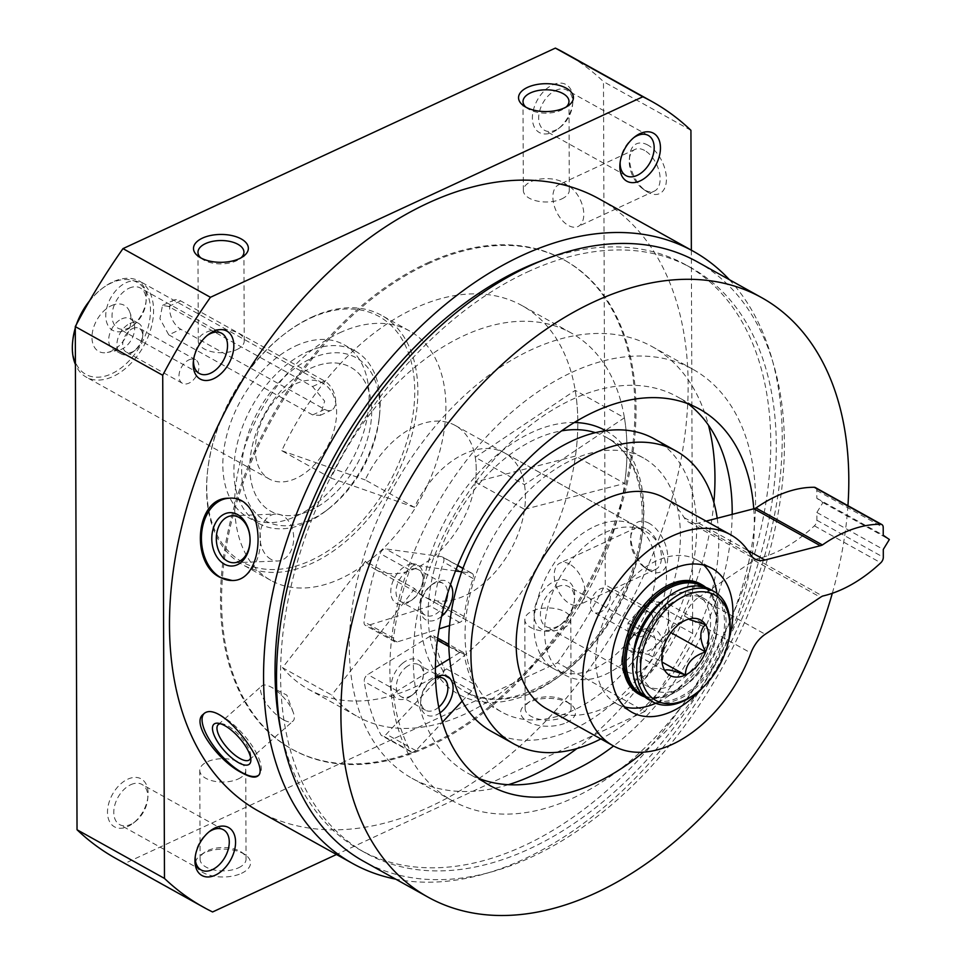 <?xml version="1.0" encoding="UTF-8"?>
<svg xmlns="http://www.w3.org/2000/svg" width="962" height="962" viewBox="0 0 962 962"><rect width="100%" height="100%" fill="white"/><g stroke="black" fill="none" stroke-linecap="round" stroke-linejoin="round"><path stroke-width="0.72" stroke-dasharray="4.81 3.61" d="M310.485 368.338A82.323 52.585 -60.9 0 1 350.781 367.328A82.323 52.585 -60.9 0 1 356.686 464.838A82.323 52.585 -60.9 0 1 270.695 511.195A82.323 52.585 -60.9 0 1 253.619 440.704A82.323 52.585 -60.9 0 1 310.485 368.338A82.323 52.585 -60.9 0 1 350.781 367.328A82.323 52.585 -60.9 0 1 356.686 464.838A82.323 52.585 -60.9 0 1 270.695 511.195A82.323 52.585 -60.9 0 1 253.619 440.704A82.323 52.585 -60.9 0 1 310.485 368.338M365.5 561.291A82.323 52.585 119.1 0 0 375.24 569.384A82.323 52.585 119.1 0 0 461.231 523.027A82.323 52.585 119.1 0 0 455.327 425.517A82.323 52.585 119.1 0 0 415.031 426.527A82.323 52.585 119.1 0 0 365.211 479.93L414.418 507.311A82.323 52.585 -60.9 0 1 464.237 453.908A82.323 52.585 -60.9 0 1 504.521 452.898A82.323 52.585 -60.9 0 1 510.437 550.408A82.323 52.585 -60.9 0 1 424.446 596.777A82.323 52.585 -60.9 0 1 414.694 588.672L365.5 561.291L282.527 667.676L331.722 695.057A219.54 140.236 -60.9 0 0 357.708 716.666L308.513 689.285A219.54 140.236 -60.9 0 1 282.527 667.676M594.612 526.479A82.323 52.585 -60.9 0 1 634.896 525.468A82.323 52.585 -60.9 0 1 640.812 622.979A82.323 52.585 -60.9 0 1 554.821 669.336A82.323 52.585 -60.9 0 1 537.734 598.833A82.323 52.585 -60.9 0 1 594.612 526.479M599.182 198.893A350.312 223.761 -60.9 0 1 624.338 613.804A350.312 223.761 -60.9 0 1 258.441 811.074M729.364 279.677A350.312 223.761 -60.9 0 1 718.422 666.173A350.312 223.761 -60.9 0 1 395.707 879.148M241.534 873.316A27.441 13.937 -0.2 0 0 245.214 854.749A27.441 13.937 -0.2 0 0 200.878 854.905A27.441 13.937 -0.2 0 0 204.762 873.472A27.441 13.937 -0.2 0 0 241.534 873.316M566.582 722.57A27.441 13.937 -0.2 0 0 570.274 704.016A27.441 13.937 -0.2 0 0 525.937 704.16A27.441 13.937 -0.2 0 0 529.809 722.727A27.441 13.937 -0.2 0 0 566.582 722.57M691.353 250.192L692.688 633.465A461.038 294.504 -60.9 0 1 644.961 711.447L557.515 662.77L125.144 863.287A461.038 294.504 -60.9 0 1 116.029 858.537M644.961 711.447L336.484 854.509M212.59 911.964L125.144 863.287M564.478 52.85A461.038 294.504 -60.9 0 1 603.487 81.638L605.242 584.788A461.038 294.504 -60.9 0 1 557.515 662.77M690.932 130.315L603.487 81.638M649.218 523.352A27.441 15.861 -114.9 0 0 630.952 534.138A27.441 15.861 -114.9 0 0 647.258 569.288A27.441 15.861 -114.9 0 0 667.724 558.609A27.441 15.861 -114.9 0 0 649.218 523.352M647.895 145.094A27.441 15.861 -114.9 0 0 629.641 155.88A27.441 15.861 -114.9 0 0 645.935 191.029A27.441 15.861 -114.9 0 0 666.401 180.351A27.441 15.861 -114.9 0 0 647.895 145.094M692.688 633.465L605.242 584.788M641.81 630.038A27.441 17.532 -60.9 0 1 662.193 645.286A27.441 17.532 -60.9 0 1 640.223 678.042A27.441 17.532 -60.9 0 1 621.729 659.968A27.441 17.532 -60.9 0 1 636.616 633.224A27.441 17.532 -60.9 0 1 641.81 630.038M426.863 263.227A279.918 178.8 -60.9 0 1 563.84 259.776A279.918 178.8 -60.9 0 1 583.934 591.329A279.918 178.8 -60.9 0 1 291.57 748.953A279.918 178.8 -60.9 0 1 233.501 509.247A279.918 178.8 -60.9 0 1 426.863 263.227M554.352 581.361A27.441 17.532 -60.9 0 1 574.591 598.713A27.441 17.532 -60.9 0 1 559.716 625.444A27.441 17.532 -60.9 0 1 534.307 617.388A27.441 17.532 -60.9 0 1 554.352 581.361M125.986 282.744A27.441 17.532 -60.9 0 1 146.224 300.096A27.441 17.532 -60.9 0 1 131.349 326.827A27.441 17.532 -60.9 0 1 105.94 318.783A27.441 17.532 -60.9 0 1 125.986 282.744M552.621 84.896A27.441 17.532 -60.9 0 1 572.859 102.249A27.441 17.532 -60.9 0 1 557.984 128.98A27.441 17.532 -60.9 0 1 532.563 120.923A27.441 17.532 -60.9 0 1 552.621 84.896M127.718 779.208A27.441 17.532 -60.9 0 1 147.968 796.56A27.441 17.532 -60.9 0 1 133.081 823.292A27.441 17.532 -60.9 0 1 107.672 815.247A27.441 17.532 -60.9 0 1 127.718 779.208M339.827 332.756A142.701 91.149 -60.9 0 1 409.656 331A142.701 91.149 -60.9 0 1 419.901 500.024A142.701 91.149 -60.9 0 1 270.851 580.387A142.701 91.149 -60.9 0 1 241.246 458.189A142.701 91.149 -60.9 0 1 339.827 332.756M311.784 317.147A142.701 91.149 -60.9 0 1 381.613 315.392A142.701 91.149 -60.9 0 1 391.859 484.415A142.701 91.149 -60.9 0 1 242.809 564.778A142.701 91.149 -60.9 0 1 207.395 472.787A142.701 91.149 -60.9 0 1 284.776 333.778A142.701 91.149 -60.9 0 1 311.784 317.147M310.317 318.218A140.512 89.755 -60.9 0 1 414.67 396.296A140.512 89.755 -60.9 0 1 302.188 564.021A140.512 89.755 -60.9 0 1 207.539 471.464A140.512 89.755 -60.9 0 1 283.718 334.584A140.512 89.755 -60.9 0 1 310.317 318.218M195.274 856.396A22.992 14.683 -60.9 0 1 195.382 855.122A22.992 14.683 -60.9 0 1 207.84 832.731A22.992 14.683 -60.9 0 1 208.874 831.974M130.736 784.715A22.992 14.683 -60.9 0 1 141.979 784.439A22.992 14.683 -60.9 0 1 147.691 799.254A22.992 14.683 -60.9 0 1 135.221 821.644A22.992 14.683 -60.9 0 1 119.625 824.602A22.992 14.683 -60.9 0 1 114.851 804.917A22.992 14.683 -60.9 0 1 130.736 784.715M620.177 162.085A22.992 14.683 -60.9 0 1 620.274 160.81A22.992 14.683 -60.9 0 1 632.743 138.42A22.992 14.683 -60.9 0 1 633.766 137.662M555.627 90.404A22.992 14.683 -60.9 0 1 566.883 90.115A22.992 14.683 -60.9 0 1 572.582 104.93A22.992 14.683 -60.9 0 1 560.125 127.333A22.992 14.683 -60.9 0 1 544.516 130.291A22.992 14.683 -60.9 0 1 539.754 110.606A22.992 14.683 -60.9 0 1 555.627 90.404M847.943 505.687A343.037 219.12 -60.9 0 1 832.322 593.277M753.763 508.79A215.428 137.614 -60.9 0 1 643.422 752.164M697.282 261.82A343.037 219.12 -60.9 0 1 721.921 668.121A343.037 219.12 -60.9 0 1 363.624 861.291M527.429 272.005A334.8 213.865 -60.9 0 1 691.269 267.893A334.8 213.865 -60.9 0 1 715.307 664.441A334.8 213.865 -60.9 0 1 365.608 852.981A334.8 213.865 -60.9 0 1 296.152 566.281A334.8 213.865 -60.9 0 1 527.429 272.005M542.291 260.449A334.8 213.865 -60.9 0 1 685.726 264.815A334.8 213.865 -60.9 0 1 709.776 661.363A334.8 213.865 -60.9 0 1 360.077 849.891A334.8 213.865 -60.9 0 1 280.784 730.29M427.97 263.841A279.918 178.8 -60.9 0 1 564.947 260.401A279.918 178.8 -60.9 0 1 585.04 591.943A279.918 178.8 -60.9 0 1 292.676 749.566A279.918 178.8 -60.9 0 1 234.608 509.872A279.918 178.8 -60.9 0 1 427.97 263.841M203.836 713.876A41.162 15.212 48.4 0 1 204.317 713.395A41.162 15.212 48.4 0 1 243.037 734.054A41.162 15.212 48.4 0 1 259.006 774.927A41.162 15.212 48.4 0 1 258.369 775.42M220.43 723.737A23.509 8.682 48.4 0 1 222.138 723.773A23.509 8.682 48.4 0 1 240.368 736.423A23.509 8.682 48.4 0 1 250.793 756.024A23.509 8.682 48.4 0 1 250.637 757.719M283.429 719.78A23.509 8.682 48.4 0 1 265.284 701.863A23.509 8.682 48.4 0 1 261.796 685.93A23.509 8.682 48.4 0 1 270.562 686.796A23.509 8.682 48.4 0 1 271.392 687.241A23.509 8.682 48.4 0 1 293.206 712.277A23.509 8.682 48.4 0 1 293.025 721.079A23.509 8.682 48.4 0 1 283.429 719.78M229.052 498.232A41.162 29.509 87.7 0 1 229.305 498.22A41.162 29.509 87.7 0 1 260.437 538.167A41.162 29.509 87.7 0 1 232.6 580.483A41.162 29.509 87.7 0 1 232.335 580.483M270.947 559.295A23.509 16.847 87.7 0 1 260.161 533.357A23.509 16.847 87.7 0 1 275.89 514.021A23.509 16.847 87.7 0 1 282.72 515.716A23.509 16.847 87.7 0 1 293.506 541.654A23.509 16.847 87.7 0 1 277.777 560.99A23.509 16.847 87.7 0 1 270.947 559.295M193.542 359.932A22.992 14.683 -60.9 0 1 193.639 358.658A22.992 14.683 -60.9 0 1 206.108 336.267A22.992 14.683 -60.9 0 1 207.143 335.51M129.004 288.251A22.992 14.683 -60.9 0 1 140.248 287.963A22.992 14.683 -60.9 0 1 145.947 302.789A22.992 14.683 -60.9 0 1 133.49 325.18A22.992 14.683 -60.9 0 1 117.893 328.138A22.992 14.683 -60.9 0 1 113.119 308.453A22.992 14.683 -60.9 0 1 129.004 288.251M638.816 632.202A22.992 14.683 -60.9 0 1 650.072 631.926A22.992 14.683 -60.9 0 1 651.719 659.15A22.992 14.683 -60.9 0 1 627.717 672.089A22.992 14.683 -60.9 0 1 622.005 657.274A22.992 14.683 -60.9 0 1 634.475 634.884A22.992 14.683 -60.9 0 1 638.816 632.202M557.359 586.868A22.992 14.683 -60.9 0 1 568.614 586.579A22.992 14.683 -60.9 0 1 574.314 601.406A22.992 14.683 -60.9 0 1 561.856 623.797A22.992 14.683 -60.9 0 1 546.26 626.755A22.992 14.683 -60.9 0 1 541.486 607.07A22.992 14.683 -60.9 0 1 557.359 586.868M561.76 198.906A22.992 11.676 -0.2 0 0 569.3 190.223A22.992 11.676 -0.2 0 0 546.272 178.631A22.992 11.676 -0.2 0 0 523.328 190.38A22.992 11.676 -0.2 0 0 537.024 201.01A22.992 11.676 -0.2 0 0 561.76 198.906M525.877 107.167A22.992 11.676 -0.2 0 0 527.453 108.417A22.992 11.676 -0.2 0 0 561.459 110.077A22.992 11.676 -0.2 0 0 564.598 108.285A22.992 11.676 -0.2 0 0 566.161 107.022M236.712 349.651A22.992 11.676 -0.2 0 0 244.24 340.969A22.992 11.676 -0.2 0 0 221.212 329.377A22.992 11.676 -0.2 0 0 198.268 341.125A22.992 11.676 -0.2 0 0 211.977 351.743A22.992 11.676 -0.2 0 0 236.712 349.651M200.83 257.912A22.992 11.676 -0.2 0 0 202.405 259.163A22.992 11.676 -0.2 0 0 236.399 260.81A22.992 11.676 -0.2 0 0 239.538 259.031A22.992 11.676 -0.2 0 0 241.101 257.768M563.576 717.063A22.992 11.676 -0.2 0 0 571.103 708.381A22.992 11.676 -0.2 0 0 566.666 701.514A22.992 11.676 -0.2 0 0 529.533 701.647A22.992 11.676 -0.2 0 0 525.132 708.549A22.992 11.676 -0.2 0 0 538.828 719.167A22.992 11.676 -0.2 0 0 563.576 717.063M563.263 628.234A22.992 11.676 -0.2 0 0 570.791 619.552A22.992 11.676 -0.2 0 0 557.094 608.922A22.992 11.676 -0.2 0 0 532.359 611.026A22.992 11.676 -0.2 0 0 524.819 619.708A22.992 11.676 -0.2 0 0 538.528 630.326A22.992 11.676 -0.2 0 0 563.263 628.234M238.516 867.808A22.992 11.676 -0.2 0 0 246.056 859.126A22.992 11.676 -0.2 0 0 241.606 852.26A22.992 11.676 -0.2 0 0 204.473 852.392A22.992 11.676 -0.2 0 0 200.084 859.282A22.992 11.676 -0.2 0 0 213.78 869.913A22.992 11.676 -0.2 0 0 238.516 867.808M238.215 778.967A22.992 11.676 -0.2 0 0 245.743 770.285A22.992 11.676 -0.2 0 0 232.046 759.667A22.992 11.676 -0.2 0 0 207.299 761.772A22.992 11.676 -0.2 0 0 199.771 770.454A22.992 11.676 -0.2 0 0 213.468 781.072A22.992 11.676 -0.2 0 0 238.215 778.967M644.612 150.457A22.992 13.288 -114.9 0 0 635.004 149.411A22.992 13.288 -114.9 0 0 629.316 159.5A22.992 13.288 -114.9 0 0 642.965 188.937A22.992 13.288 -114.9 0 0 654.352 191.113A22.992 13.288 -114.9 0 0 659.247 171.849A22.992 13.288 -114.9 0 0 644.612 150.457M568.277 185.858A22.992 13.288 -114.9 0 0 558.669 184.812A22.992 13.288 -114.9 0 0 553.775 204.064A22.992 13.288 -114.9 0 0 568.41 225.469A22.992 13.288 -114.9 0 0 578.006 226.515A22.992 13.288 -114.9 0 0 582.912 207.251A22.992 13.288 -114.9 0 0 568.277 185.858M645.935 528.715A22.992 13.288 -114.9 0 0 636.327 527.669A22.992 13.288 -114.9 0 0 630.639 537.758A22.992 13.288 -114.9 0 0 644.287 567.195A22.992 13.288 -114.9 0 0 655.675 569.372A22.992 13.288 -114.9 0 0 660.569 550.12A22.992 13.288 -114.9 0 0 645.935 528.715M569.588 564.117A22.992 13.288 -114.9 0 0 559.992 563.071A22.992 13.288 -114.9 0 0 555.098 582.323A22.992 13.288 -114.9 0 0 569.732 603.727A22.992 13.288 -114.9 0 0 579.328 604.773A22.992 13.288 -114.9 0 0 584.223 585.521A22.992 13.288 -114.9 0 0 569.588 564.117M654.136 438.804A167.4 106.926 -60.9 0 1 666.149 637.084A167.4 106.926 -60.9 0 1 491.305 731.348M717.207 518.229A167.4 106.926 -60.9 0 1 600.841 738.924M572.282 459.776A145.442 92.905 -60.9 0 1 643.458 457.996A145.442 92.905 -60.9 0 1 653.895 630.266A145.442 92.905 -60.9 0 1 501.984 712.169A145.442 92.905 -60.9 0 1 471.813 587.614A145.442 92.905 -60.9 0 1 572.282 459.776M508.381 784.691A246.981 157.768 -60.9 0 1 412.013 778.294A246.981 157.768 -60.9 0 1 360.774 566.798A246.981 157.768 -60.9 0 1 531.385 349.723A246.981 157.768 -60.9 0 1 652.248 346.681A246.981 157.768 -60.9 0 1 708.465 425.216M713.864 502.489A246.981 157.768 -60.9 0 1 576.899 748.568M571.969 372.306A246.981 157.768 -60.9 0 1 692.832 369.264A246.981 157.768 -60.9 0 1 710.569 661.808A246.981 157.768 -60.9 0 1 452.597 800.889A246.981 157.768 -60.9 0 1 401.358 589.393A246.981 157.768 -60.9 0 1 571.969 372.306M479.461 778.679A215.428 137.614 -60.9 0 1 467.953 773.316A215.428 137.614 -60.9 0 1 423.256 588.84A215.428 137.614 -60.9 0 1 572.065 399.495A215.428 137.614 -60.9 0 1 677.488 396.849A215.428 137.614 -60.9 0 1 688.107 403.799M732.178 514.369A215.428 137.614 -60.9 0 1 613.564 746.007M414.418 507.311L330.964 478.102A219.54 140.236 -60.9 0 1 571.248 333.008A219.54 140.236 -60.9 0 1 587.012 593.037A219.54 140.236 -60.9 0 1 357.708 716.666M414.694 588.672L331.722 695.057M330.964 478.102L281.77 450.709A219.54 140.236 -60.9 0 1 522.053 305.615A219.54 140.236 -60.9 0 1 537.818 565.656A219.54 140.236 -60.9 0 1 308.513 689.285M281.77 450.709L365.211 479.93M430.194 636.147L367.749 674.566A5.483 3.511 119.1 0 0 364.273 681.589A244.24 156.012 119.1 0 0 380.808 734.643A5.483 3.511 119.1 0 0 381.782 735.665A5.483 3.511 119.1 0 0 386.339 734.198L442.159 674.518A5.483 3.511 119.1 0 0 443.939 667.46A148.196 94.661 119.1 0 1 434.74 637.962A5.483 3.511 119.1 0 0 433.405 635.798A5.483 3.511 119.1 0 0 430.194 636.147L437.397 640.163M462.169 701.106L471.681 690.944A5.483 3.511 119.1 0 0 473.46 683.886A148.196 94.661 119.1 0 1 464.261 654.388A5.483 3.511 119.1 0 0 462.926 652.224A5.483 3.511 119.1 0 0 459.716 652.573L449.675 658.754M435.401 667.532L397.27 690.993A5.483 3.511 119.1 0 0 393.795 698.015A244.24 156.012 119.1 0 0 410.329 751.069A5.483 3.511 119.1 0 0 411.303 752.092A5.483 3.511 119.1 0 0 415.861 750.625L442.472 722.173M439.983 712.842A21.958 14.021 -60.9 0 1 420.743 700.697A21.958 14.021 -60.9 0 1 431.95 679.881A21.958 14.021 -60.9 0 1 432.647 679.316A21.958 14.021 -60.9 0 1 435.485 677.428M402.429 663.443A21.958 14.021 -60.9 0 1 423.484 674.206A21.958 14.021 -60.9 0 1 411.58 695.598A21.958 14.021 -60.9 0 1 391.762 691.726A21.958 14.021 -60.9 0 1 402.429 663.443M438.768 707.154A18.242 11.652 -60.9 0 1 425.505 710.221A18.242 11.652 -60.9 0 1 420.983 698.46A18.242 11.652 -60.9 0 1 430.291 681.156A18.242 11.652 -60.9 0 1 430.868 680.687A18.242 11.652 -60.9 0 1 435.509 678.078M405.76 667.508A18.242 11.652 -60.9 0 1 418.723 664.694A18.242 11.652 -60.9 0 1 423.244 676.454A18.242 11.652 -60.9 0 1 413.359 694.215A18.242 11.652 -60.9 0 1 400.974 696.572A18.242 11.652 -60.9 0 1 396.633 683.501A18.242 11.652 -60.9 0 1 405.76 667.508M441.75 556.685L385.69 548.893A5.483 3.511 119.1 0 0 380.182 553.571A244.24 156.012 119.1 0 0 364.069 621.753A5.483 3.511 119.1 0 0 365.416 625.408A5.483 3.511 119.1 0 0 367.58 625.54L430.086 606.012A5.483 3.511 119.1 0 0 434.608 599.999A148.196 94.661 119.1 0 1 443.566 562.073A5.483 3.511 119.1 0 0 442.556 556.962A5.483 3.511 119.1 0 0 441.75 556.685L457.684 565.56M449.555 625.577L459.608 622.438A5.483 3.511 119.1 0 0 464.129 616.426A148.196 94.661 119.1 0 1 473.088 578.499A5.483 3.511 119.1 0 0 472.077 573.388A5.483 3.511 119.1 0 0 471.26 573.124L461.724 571.789M455.519 570.923L415.211 565.319A5.483 3.511 119.1 0 0 409.692 569.997A244.24 156.012 119.1 0 0 393.578 638.191A5.483 3.511 119.1 0 0 394.937 641.834A5.483 3.511 119.1 0 0 397.102 641.967L439.117 628.847M441.606 616.317A21.958 14.021 -60.9 0 1 420.418 605.675A21.958 14.021 -60.9 0 1 432.323 584.283A21.958 14.021 -60.9 0 1 441.342 580.339A21.958 14.021 -60.9 0 1 450.529 584.571M411.82 563.912A21.958 14.021 -60.9 0 1 423.148 579.172A21.958 14.021 -60.9 0 1 411.243 600.565A21.958 14.021 -60.9 0 1 390.776 591.317A21.958 14.021 -60.9 0 1 411.82 563.912M444.516 604.376A18.242 11.652 -60.9 0 1 425.168 615.187A18.242 11.652 -60.9 0 1 420.647 603.427A18.242 11.652 -60.9 0 1 430.543 585.654A18.242 11.652 -60.9 0 1 438.035 582.383A18.242 11.652 -60.9 0 1 442.917 583.309A18.242 11.652 -60.9 0 1 447.534 593.843M413.504 568.734A18.242 11.652 -60.9 0 1 418.386 569.66A18.242 11.652 -60.9 0 1 422.919 581.421A18.242 11.652 -60.9 0 1 413.023 599.182A18.242 11.652 -60.9 0 1 400.649 601.539A18.242 11.652 -60.9 0 1 397.727 583.357A18.242 11.652 -60.9 0 1 413.504 568.734M605.314 532.431A82.323 52.585 -60.9 0 1 645.598 531.421A82.323 52.585 -60.9 0 1 651.502 628.932A82.323 52.585 -60.9 0 1 565.524 675.3A82.323 52.585 -60.9 0 1 548.436 604.797A82.323 52.585 -60.9 0 1 605.314 532.431M524.458 484.68A82.323 52.585 -60.9 0 1 524.543 509.319L475.348 481.938A82.323 52.585 119.1 0 0 475.264 457.299L524.458 484.68L624.422 417.773L575.228 390.38L475.264 457.299M728.559 640.74A82.323 52.585 -60.9 0 1 702.14 688.203M624.843 706.998A82.323 52.585 -60.9 0 1 616.618 703.739A82.323 52.585 -60.9 0 1 599.542 633.236A82.323 52.585 -60.9 0 1 656.409 560.882A82.323 52.585 -60.9 0 1 696.704 559.86A82.323 52.585 -60.9 0 1 703.799 565.127M716.894 593.338A82.323 52.585 -60.9 0 1 717.135 612.938A82.323 52.585 -60.9 0 1 672.486 693.133A82.323 52.585 -60.9 0 1 655.711 703.27M546.837 708.862A120.755 77.128 -60.9 0 0 684.475 616.053A27.441 17.532 -60.9 0 1 698.809 597.294L765.223 634.259M815.391 487.578A5.483 3.511 -60.9 0 1 816.786 490.488L816.822 498.28L822.931 502.549L816.87 512.469L816.894 520.262A5.483 3.511 -60.9 0 1 814.369 525.829A137.217 87.65 -60.9 0 1 756.18 559.102A16.462 10.522 -60.9 0 0 754.076 560.293L698.809 597.294M756.18 559.102L822.606 596.067M816.87 512.469L883.284 549.434M822.931 502.549L889.357 539.514M816.822 498.28L883.236 535.245M664.285 497.847A120.755 77.128 -60.9 0 1 684.138 517.616A27.441 17.532 -60.9 0 0 688.648 522.113A27.441 17.532 -60.9 0 0 698.544 523.051L706.072 521.115M111.4 305.663A26.347 16.823 -60.9 0 1 129.774 312.085A26.347 16.823 -60.9 0 1 126.19 336.544A26.347 16.823 -60.9 0 1 107.287 352.489A26.347 16.823 -60.9 0 1 92.087 334.848A26.347 16.823 -60.9 0 1 111.4 305.663M89.55 300.841A52.694 33.658 -60.9 0 1 101.347 289.105A52.694 33.658 -60.9 0 1 111.327 282.972A52.694 33.658 -60.9 0 1 150.457 312.253A52.694 33.658 -60.9 0 1 108.273 375.144A52.694 33.658 -60.9 0 1 72.787 340.44M75.276 328.066A52.694 33.658 -60.9 0 1 76.527 324.218M88.624 302.417A54.882 35.065 -60.9 0 1 102.405 288.287A54.882 35.065 -60.9 0 1 112.794 281.902A54.882 35.065 -60.9 0 1 139.646 281.229A54.882 35.065 -60.9 0 1 143.591 346.236A54.882 35.065 -60.9 0 1 86.267 377.14A54.882 35.065 -60.9 0 1 75.409 364.502M75.276 328.751A54.882 35.065 -60.9 0 1 77.393 322.607M295.815 383.766A54.882 35.065 -60.9 0 1 322.667 383.092A54.882 35.065 -60.9 0 1 326.611 448.1A54.882 35.065 -60.9 0 1 269.288 479.004A54.882 35.065 -60.9 0 1 257.9 432.01A54.882 35.065 -60.9 0 1 295.815 383.766M168.747 334.836L312.65 414.935L320.274 415.343L324.675 401.142L312.554 386.568L168.639 306.469L162.506 305.375L159.92 318.723L168.747 334.836L180.772 329.257A16.462 9.512 65.1 0 1 170.286 313.937A16.462 9.512 65.1 0 1 173.797 300.144A16.462 9.512 65.1 0 1 180.676 300.89L324.579 380.988A16.462 9.512 65.1 0 1 335.065 396.32A16.462 9.512 65.1 0 1 331.553 410.113A16.462 9.512 65.1 0 1 324.675 409.355L180.772 329.257M295.683 345.935A98.797 63.107 -60.9 0 1 344.023 344.721A98.797 63.107 -60.9 0 1 351.118 461.736A98.797 63.107 -60.9 0 1 247.931 517.376A98.797 63.107 -60.9 0 1 227.429 432.768A98.797 63.107 -60.9 0 1 295.683 345.935M306.746 352.104A98.797 63.107 -60.9 0 1 355.098 350.889A98.797 63.107 -60.9 0 1 379.605 414.574A98.797 63.107 -60.9 0 1 326.046 510.81A98.797 63.107 -60.9 0 1 258.994 523.532A98.797 63.107 -60.9 0 1 238.504 438.937A98.797 63.107 -60.9 0 1 306.746 352.104M310.461 358.886A93.302 59.596 -60.9 0 1 379.268 417.881A93.302 59.596 -60.9 0 1 328.679 508.778A93.302 59.596 -60.9 0 1 242.28 481.397A93.302 59.596 -60.9 0 1 310.461 358.886M729.773 632.226A63.119 40.32 -60.9 0 1 695.55 693.71M710.052 589.285A63.119 40.32 -60.9 0 1 714.586 664.045A63.119 40.32 -60.9 0 1 648.653 699.578M666.955 597.618A62.025 39.622 -60.9 0 1 678.426 590.596A62.025 39.622 -60.9 0 1 724.494 624.951A62.025 39.622 -60.9 0 1 675.023 699.025A62.025 39.622 -60.9 0 1 633.032 658.561M678.463 599.11A52.14 33.309 -60.9 0 1 703.98 598.46A52.14 33.309 -60.9 0 1 707.719 660.221A52.14 33.309 -60.9 0 1 653.258 689.586A52.14 33.309 -60.9 0 1 642.436 644.937A52.14 33.309 -60.9 0 1 678.463 599.11M664.237 599.795A52.14 33.309 -60.9 0 1 671.813 595.406A52.14 33.309 -60.9 0 1 697.33 594.769A52.14 33.309 -60.9 0 1 701.082 656.529A52.14 33.309 -60.9 0 1 646.62 685.882A52.14 33.309 -60.9 0 1 633.453 655.098M702.921 586.592A62.025 39.622 -60.9 0 1 717.532 626.118A62.025 39.622 -60.9 0 1 683.898 686.531A62.025 39.622 -60.9 0 1 642.616 694.949M705.783 587.385A63.119 40.32 -60.9 0 1 717.592 625.444A63.119 40.32 -60.9 0 1 683.369 686.94A63.119 40.32 -60.9 0 1 644.805 696.957M700.276 583.838A63.119 40.32 -60.9 0 1 715.932 624.53A63.119 40.32 -60.9 0 1 681.709 686.014A63.119 40.32 -60.9 0 1 638.876 694.143M524.543 509.319L624.651 483.453L575.456 456.072L475.348 481.938M624.422 417.773A219.54 140.236 -60.9 0 1 624.651 483.453M575.228 390.38A219.54 140.236 -60.9 0 1 575.456 456.072M188.925 359.86A13.492 8.622 -60.9 0 1 195.539 359.704A13.492 8.622 -60.9 0 1 196.501 375.685A13.492 8.622 -60.9 0 1 182.407 383.285A13.492 8.622 -60.9 0 1 179.605 371.729A13.492 8.622 -60.9 0 1 188.925 359.86M132.624 328.523A13.492 8.622 -60.9 0 1 139.225 328.367A13.492 8.622 -60.9 0 1 142.58 337.061A13.492 8.622 -60.9 0 1 135.257 350.204A13.492 8.622 -60.9 0 1 126.106 351.948A13.492 8.622 -60.9 0 1 123.304 340.392A13.492 8.622 -60.9 0 1 132.624 328.523M129.882 323.497A17.569 11.219 -60.9 0 1 138.468 323.28A17.569 11.219 -60.9 0 1 142.833 334.608A17.569 11.219 -60.9 0 1 133.309 351.719A17.569 11.219 -60.9 0 1 121.392 353.98A17.569 11.219 -60.9 0 1 117.749 338.937A17.569 11.219 -60.9 0 1 129.882 323.497M121.657 318.927A17.569 11.219 -60.9 0 1 130.255 318.711A17.569 11.219 -60.9 0 1 133.898 323.196A17.569 11.219 -60.9 0 1 131.505 339.514A17.569 11.219 -60.9 0 1 118.915 350.132A17.569 11.219 -60.9 0 1 113.167 349.398A17.569 11.219 -60.9 0 1 109.524 334.355A17.569 11.219 -60.9 0 1 121.657 318.927M690.307 618.686L685.148 620.418C672.101 624.566 665.355 632.262 664.886 643.482L662.072 664.165L664.982 670.779L628.09 650.252L627.994 622.955L648.268 599.879L668.626 604.112L668.722 631.409L648.46 654.485L628.09 650.252M648.28 603.775A27.164 17.352 -60.9 0 1 665.824 630.807A27.164 17.352 -60.9 0 1 630.988 646.957A27.164 17.352 -60.9 0 1 648.28 603.775M668.722 631.409L670.935 632.635M668.626 604.112L705.519 624.639M648.268 599.879L685.148 620.418M627.994 622.955L664.886 643.482M648.46 654.485L662 662.024M600.432 612.109A13.492 8.622 -60.9 0 1 593.831 612.277A13.492 8.622 -60.9 0 1 591.029 600.721A13.492 8.622 -60.9 0 1 600.348 588.852A13.492 8.622 -60.9 0 1 606.95 588.696A13.492 8.622 -60.9 0 1 609.752 600.252A13.492 8.622 -60.9 0 1 600.432 612.109M643.013 612.602A13.492 8.622 -60.9 0 1 649.615 612.433A13.492 8.622 -60.9 0 1 650.589 628.414A13.492 8.622 -60.9 0 1 636.495 636.014A13.492 8.622 -60.9 0 1 633.693 624.458A13.492 8.622 -60.9 0 1 643.013 612.602M595.406 432.659A145.442 92.905 -60.9 0 1 606.553 437.457A145.442 92.905 -60.9 0 1 617.003 609.728A145.442 92.905 -60.9 0 1 465.079 691.63A145.442 92.905 -60.9 0 1 434.908 567.075A145.442 92.905 -60.9 0 1 535.377 439.249A145.442 92.905 -60.9 0 1 561.628 430.856M605.711 430.699A150.938 96.416 -60.9 0 1 592.364 644.54A150.938 96.416 -60.9 0 1 424.951 648.508A150.938 96.416 -60.9 0 1 531.673 432.467A150.938 96.416 -60.9 0 1 574.266 422.522M397.27 690.993L367.749 674.566M459.716 652.573L448.857 646.536M393.795 698.015L364.273 681.589M410.329 751.069L380.808 734.643M415.861 750.625L386.339 734.198M471.681 690.944L442.159 674.518M473.46 683.886L443.939 667.46M464.261 654.388L434.74 637.962M415.211 565.319L385.69 548.893M471.26 573.124L462.926 568.482M409.692 569.997L380.182 553.571M393.578 638.191L364.069 621.753M397.102 641.967L367.58 625.54M459.608 622.438L430.086 606.012M464.129 616.426L434.608 599.999M473.088 578.499L443.566 562.073M684.475 616.053L750.901 653.018M754.076 560.293L820.49 597.27M814.369 525.829L880.783 562.794M816.894 520.262L883.308 557.226M816.786 490.488L883.212 527.453M698.544 523.051L747.943 550.553M684.138 517.616L750.552 554.593M312.554 386.568L324.579 380.988M168.639 306.469L180.676 300.89M312.65 414.935L324.675 409.355M634.896 525.468L504.521 452.898M455.327 425.517L645.598 531.421M554.821 669.336L424.446 596.777M375.24 569.384L565.524 675.3M409.656 331L381.613 315.392M270.851 580.387L242.809 564.778M207.539 471.464L207.395 472.787M283.718 334.584L284.776 333.778M195.382 855.122L195.106 857.815M207.84 832.731L209.981 831.084M223.437 829.773L141.979 784.439M201.082 869.937L119.625 824.602M147.691 799.254L147.968 796.56M135.221 821.644L133.081 823.292M620.274 160.81L619.997 163.504M632.743 138.42L634.872 136.76M648.34 135.462L566.883 90.115M625.973 175.625L544.516 130.291M572.582 104.93L572.859 102.249M560.125 127.333L557.984 128.98M691.269 267.893L685.726 264.815M365.608 852.981L360.077 849.891M564.947 260.401L563.84 259.776M292.676 749.566L291.57 748.953M257.9 775.913L259.006 774.927M203.21 714.381L204.317 713.395M222.138 723.773L218.326 723.244M250.793 756.024L250.866 759.872M249.495 759.764L293.025 721.079M218.266 724.614L261.796 685.93M293.206 712.277L286.844 695.129L270.562 686.796M234.115 562.746L277.777 560.99M232.227 515.764L275.89 514.021M193.639 358.658L193.362 361.351M206.108 336.267L208.249 334.62M221.705 333.309L140.248 287.963M199.35 373.472L117.893 328.138M145.947 302.789L146.224 300.096M133.49 325.18L131.349 326.827M622.005 657.274L621.729 659.968M634.475 634.884L636.616 633.224M650.072 631.926L568.614 586.579M627.717 672.089L546.26 626.755M574.314 601.406L574.591 598.713M561.856 623.797L559.716 625.444M569.3 190.223L568.987 101.395M523.328 190.38L523.015 101.551M564.598 108.285L568.181 105.772M527.453 108.417L523.845 105.928M244.24 340.969L243.939 252.128M198.268 341.125L197.968 252.297M239.538 259.031L243.133 256.505M202.405 259.163L198.797 256.662M529.533 701.647L525.937 704.16M566.666 701.514L570.274 704.016M571.103 708.381L570.791 619.552M525.132 708.549L524.819 619.708M204.473 852.392L200.878 854.905M241.606 852.26L245.214 854.749M246.056 859.126L245.743 770.285M200.084 859.282L199.771 770.454M642.965 188.937L645.935 191.029M629.316 159.5L629.641 155.88M635.004 149.411L558.669 184.812M654.352 191.113L578.006 226.515M644.287 567.195L647.258 569.288M630.639 537.758L630.952 534.138M636.327 527.669L559.992 563.071M655.675 569.372L579.328 604.773M643.458 457.996L606.553 437.457C628.342 450.06 640.163 473.749 641.991 508.537C645.514 571.236 599.434 654.1 544.288 684.222C513.72 701.057 487.313 703.523 465.079 691.63L501.984 712.169M692.832 369.264L652.248 346.681M452.597 800.889L412.013 778.294M699.627 409.163L677.488 396.849M490.091 785.641L467.953 773.316M571.248 333.008L522.053 305.615M411.303 752.092L381.782 735.665M462.926 652.224L448.809 644.372M437.662 638.167L433.405 635.798M420.983 698.46L420.743 700.697M430.868 680.687L432.647 679.316M443.254 678.342L418.723 664.694M425.505 710.221L400.974 696.572M423.244 676.454L423.484 674.206M413.359 694.215L411.58 695.598M394.937 641.834L365.416 625.408M472.077 573.388L462.987 568.326M457.744 565.403L442.556 556.962M420.647 603.427L420.418 605.675M430.543 585.654L432.323 584.283M442.917 583.309L418.386 569.66M425.168 615.187L400.649 601.539M422.919 581.421L423.148 579.172M413.023 599.182L411.243 600.565M616.618 703.739L631.938 712.265M696.704 559.86L712.012 568.386M688.648 522.113L755.062 559.078M101.347 289.105L102.405 288.287M322.667 383.092L139.646 281.229M269.288 479.004L86.267 377.14M355.098 350.889L344.023 344.721M258.994 523.532L247.931 517.376M379.268 417.881L379.605 414.574M328.679 508.778L326.046 510.81M703.98 598.46L697.33 594.769M653.258 689.586L646.62 685.882M717.532 626.118L717.592 625.444M715.932 624.53L717.135 612.938M681.709 686.014L672.486 693.133M320.262 415.343L331.553 410.113M162.506 305.375L173.797 300.144M195.539 359.704L139.225 328.367M182.407 383.285L126.106 351.948M142.58 337.061L142.833 334.608M135.257 350.204L133.309 351.719M138.468 323.28L130.255 318.711M121.392 353.98L113.167 349.398M133.898 323.196L129.774 312.085M118.915 350.132L107.287 352.489M662.084 664.153L663.251 667.303M649.615 612.433L606.95 588.696M636.495 636.014L593.831 612.277"/><path stroke-width="1.44" d="M395.707 879.148A350.312 223.761 -60.9 0 1 352.537 863.443L258.441 811.074A350.312 223.761 -60.9 0 1 185.774 511.099A350.312 223.761 -60.9 0 1 427.753 203.198A350.312 223.761 -60.9 0 1 599.182 198.893L693.277 251.262A350.312 223.761 -60.9 0 1 729.364 279.677M352.537 863.443A350.312 223.761 -60.9 0 1 279.858 563.467A350.312 223.761 -60.9 0 1 521.849 255.579A350.312 223.761 -60.9 0 1 693.277 251.262M241.979 772.847C249.771 777.152 255.074 778.186 257.9 775.913C271.524 767.255 219.12 696.801 203.21 714.381C190.356 723.376 218.735 761.375 241.979 772.847M220.418 577.513L232.107 580.495C266.871 581.697 267.616 494.131 228.812 498.232C195.43 497.065 189.899 563.72 220.418 577.513M336.484 854.509L212.59 911.964A461.038 294.504 -60.9 0 1 203.487 907.214A461.038 294.504 -60.9 0 1 164.478 878.426L77.032 829.749L75.276 326.599A461.038 294.504 -60.9 0 1 122.992 248.617L555.375 48.1A461.038 294.504 -60.9 0 1 564.478 52.85L651.923 101.515A461.038 294.504 -60.9 0 1 690.932 130.315L691.353 250.192M203.487 907.214L116.029 858.537A461.038 294.504 -60.9 0 1 77.032 829.749M164.478 878.426L162.722 375.264L75.276 326.599M162.722 375.264A461.038 294.504 -60.9 0 1 210.45 297.294L122.992 248.617M239.382 258.646A27.441 13.937 -0.2 0 0 243.133 256.505A27.441 13.937 -0.2 0 0 239.273 237.963A27.441 13.937 -0.2 0 0 202.525 238.083A27.441 13.937 -0.2 0 0 198.797 256.662A27.441 13.937 -0.2 0 0 239.382 258.646M564.441 107.9A27.441 13.937 -0.2 0 0 568.181 105.772A27.441 13.937 -0.2 0 0 564.333 87.217A27.441 13.937 -0.2 0 0 527.573 87.35A27.441 13.937 -0.2 0 0 523.845 105.928A27.441 13.937 -0.2 0 0 564.441 107.9M210.45 297.294L642.82 96.777L555.375 48.1M642.82 96.777A461.038 294.504 -60.9 0 1 651.923 101.515M213.444 331.421A27.441 17.532 -60.9 0 1 233.826 346.669A27.441 17.532 -60.9 0 1 211.856 379.425A27.441 17.532 -60.9 0 1 193.362 361.351A27.441 17.532 -60.9 0 1 208.249 334.62A27.441 17.532 -60.9 0 1 213.444 331.421M640.067 133.574A27.441 17.532 -60.9 0 1 660.449 148.821A27.441 17.532 -60.9 0 1 638.479 181.577A27.441 17.532 -60.9 0 1 619.997 163.504A27.441 17.532 -60.9 0 1 634.872 136.76A27.441 17.532 -60.9 0 1 640.067 133.574M215.175 827.885A27.441 17.532 -60.9 0 1 235.558 843.133A27.441 17.532 -60.9 0 1 213.588 875.889A27.441 17.532 -60.9 0 1 195.106 857.815A27.441 17.532 -60.9 0 1 209.981 831.084A27.441 17.532 -60.9 0 1 215.175 827.885M208.874 831.974A22.992 14.683 -60.9 0 1 212.193 830.05A22.992 14.683 -60.9 0 1 223.437 829.773A22.992 14.683 -60.9 0 1 225.084 856.998A22.992 14.683 -60.9 0 1 201.082 869.937A22.992 14.683 -60.9 0 1 195.274 856.396M633.766 137.662A22.992 14.683 -60.9 0 1 637.084 135.738A22.992 14.683 -60.9 0 1 648.34 135.462A22.992 14.683 -60.9 0 1 649.987 162.686A22.992 14.683 -60.9 0 1 625.973 175.625A22.992 14.683 -60.9 0 1 620.177 162.085M832.322 593.277A343.037 219.12 -60.9 0 1 428.03 897.137A343.037 219.12 -60.9 0 1 356.866 603.39A343.037 219.12 -60.9 0 1 593.831 301.888A343.037 219.12 -60.9 0 1 761.688 297.667A343.037 219.12 -60.9 0 1 847.943 505.687M643.422 752.164A215.428 137.614 -60.9 0 1 490.091 785.641A215.428 137.614 -60.9 0 1 445.394 601.166A215.428 137.614 -60.9 0 1 594.203 411.82A215.428 137.614 -60.9 0 1 699.627 409.163A215.428 137.614 -60.9 0 1 753.763 508.79M428.03 897.137L363.624 861.291A343.037 219.12 -60.9 0 1 292.46 567.544A343.037 219.12 -60.9 0 1 529.425 266.041A343.037 219.12 -60.9 0 1 697.282 261.82L761.688 297.667M280.784 730.29A334.8 213.865 -60.9 0 1 521.897 268.927A334.8 213.865 -60.9 0 1 542.291 260.449M258.369 775.42A41.162 15.212 48.4 0 1 242.208 772.654A41.162 15.212 48.4 0 1 210.882 742.015A41.162 15.212 48.4 0 1 203.836 713.876M238.504 762.638A26.695 9.86 48.4 0 1 215.452 738.082A26.695 9.86 48.4 0 1 218.326 723.244A26.695 9.86 48.4 0 1 239.045 737.613A26.695 9.86 48.4 0 1 250.866 759.872A26.695 9.86 48.4 0 1 238.504 762.638M250.637 757.719A23.509 8.682 48.4 0 1 249.495 759.764A23.509 8.682 48.4 0 1 239.899 758.465A23.509 8.682 48.4 0 1 221.741 740.548A23.509 8.682 48.4 0 1 218.266 724.614A23.509 8.682 48.4 0 1 220.43 723.737M232.335 580.483A41.162 29.509 87.7 0 1 220.647 577.501A41.162 29.509 87.7 0 1 201.731 532.251A41.162 29.509 87.7 0 1 229.052 498.232M224.266 564.093A26.695 19.132 87.7 0 1 218.747 518.326A26.695 19.132 87.7 0 1 249.831 535.63A26.695 19.132 87.7 0 1 224.266 564.093M227.285 561.05A23.509 16.847 87.7 0 1 216.498 535.112A23.509 16.847 87.7 0 1 232.227 515.764A23.509 16.847 87.7 0 1 250.012 538.588A23.509 16.847 87.7 0 1 234.115 562.746A23.509 16.847 87.7 0 1 227.285 561.05M207.143 335.51A22.992 14.683 -60.9 0 1 210.462 333.586A22.992 14.683 -60.9 0 1 221.705 333.309A22.992 14.683 -60.9 0 1 223.352 360.534A22.992 14.683 -60.9 0 1 199.35 373.472A22.992 14.683 -60.9 0 1 193.542 359.932M566.161 107.022A22.992 11.676 -0.2 0 0 568.987 101.395A22.992 11.676 -0.2 0 0 545.959 89.803A22.992 11.676 -0.2 0 0 523.015 101.551A22.992 11.676 -0.2 0 0 525.877 107.167M241.101 257.768A22.992 11.676 -0.2 0 0 243.939 252.128A22.992 11.676 -0.2 0 0 220.911 240.536A22.992 11.676 -0.2 0 0 197.968 252.297A22.992 11.676 -0.2 0 0 200.83 257.912M600.841 738.924A167.4 106.926 -60.9 0 1 513.443 743.674L491.305 731.348A167.4 106.926 -60.9 0 1 456.577 587.998A167.4 106.926 -60.9 0 1 572.21 440.873A167.4 106.926 -60.9 0 1 654.136 438.804L676.274 451.13A167.4 106.926 -60.9 0 1 717.207 518.229M513.443 743.674A167.4 106.926 -60.9 0 1 478.715 600.324A167.4 106.926 -60.9 0 1 594.348 453.186A167.4 106.926 -60.9 0 1 676.274 451.13M708.465 425.216A246.981 157.768 -60.9 0 1 713.864 502.489M576.899 748.568A246.981 157.768 -60.9 0 1 508.381 784.691M688.107 403.799A215.428 137.614 -60.9 0 1 732.178 514.369M613.564 746.007A215.428 137.614 -60.9 0 1 479.461 778.679M449.675 658.754L435.401 667.532M442.472 722.173L462.169 701.106M435.485 677.428A21.958 14.021 -60.9 0 1 452.97 685.653A21.958 14.021 -60.9 0 1 439.983 712.842M435.509 678.078A18.242 11.652 -60.9 0 1 443.254 678.342A18.242 11.652 -60.9 0 1 438.768 707.154M461.724 571.789L455.519 570.923M439.117 628.847L449.555 625.577M450.529 584.571A21.958 14.021 -60.9 0 1 441.606 616.317M447.534 593.843A18.242 11.652 -60.9 0 1 444.516 604.376M685.076 595.706A60.378 38.564 -60.9 0 1 729.605 633.886A60.378 38.564 -60.9 0 1 696.873 692.7A60.378 38.564 -60.9 0 1 640.957 674.975A60.378 38.564 -60.9 0 1 685.076 595.706M685.16 620.418A31.698 20.25 -60.9 0 1 690.307 618.686A31.698 20.25 -60.9 0 1 702.945 657.563A31.698 20.25 -60.9 0 1 663.251 667.303A31.698 20.25 -60.9 0 1 685.16 620.418M702.14 688.203A82.323 52.585 -60.9 0 1 631.938 712.265A82.323 52.585 -60.9 0 1 614.85 641.762A82.323 52.585 -60.9 0 1 671.729 569.396A82.323 52.585 -60.9 0 1 712.012 568.386A82.323 52.585 -60.9 0 1 728.559 640.74M703.799 565.127A82.323 52.585 -60.9 0 1 716.894 593.338M655.711 703.27A82.323 52.585 -60.9 0 1 624.843 706.998M750.901 653.018A27.441 17.532 -60.9 0 1 765.223 634.259L820.49 597.27A16.462 10.522 -60.9 0 1 822.606 596.067A137.217 87.65 -60.9 0 0 880.783 562.794A5.483 3.511 -60.9 0 0 883.308 557.226L883.284 549.434L889.357 539.514L883.236 535.245L883.212 527.453A5.483 3.511 -60.9 0 0 881.817 524.543A5.483 3.511 -60.9 0 0 880.651 524.254A137.217 87.65 -60.9 0 0 822.426 544.961A16.462 10.522 -60.9 0 1 820.309 545.719L764.97 560.016A27.441 17.532 -60.9 0 1 755.062 559.078A27.441 17.532 -60.9 0 1 750.552 554.593A120.755 77.128 -60.9 0 0 730.699 534.812A120.755 77.128 -60.9 0 0 604.581 602.813A120.755 77.128 -60.9 0 0 613.251 745.827A120.755 77.128 -60.9 0 0 750.901 653.018M822.426 544.961L756.012 507.984A137.217 87.65 -60.9 0 1 814.237 487.277A5.483 3.511 -60.9 0 1 815.391 487.578L881.817 524.543M756.012 507.984A16.462 10.522 -60.9 0 1 753.895 508.754L820.309 545.719M706.072 521.115L753.895 508.754M613.251 745.827L546.837 708.862A120.755 77.128 -60.9 0 1 538.167 565.848A120.755 77.128 -60.9 0 1 664.285 497.847L730.699 534.812M75.409 364.502A54.882 35.065 -60.9 0 1 72.643 341.763L72.787 340.44A52.694 33.658 -60.9 0 1 75.276 328.066M76.527 324.218A52.694 33.658 -60.9 0 1 89.55 300.841M72.643 341.763A54.882 35.065 -60.9 0 1 75.276 328.751M77.393 322.607A54.882 35.065 -60.9 0 1 88.624 302.417M696.873 692.7L695.55 693.71A63.119 40.32 -60.9 0 1 652.717 701.839A63.119 40.32 -60.9 0 1 639.622 647.799A63.119 40.32 -60.9 0 1 683.224 592.315A63.119 40.32 -60.9 0 1 714.105 591.546A63.119 40.32 -60.9 0 1 729.773 632.226L729.605 633.886M652.717 701.839L648.653 699.578A63.119 40.32 -60.9 0 1 632.996 658.898A63.119 40.32 -60.9 0 1 667.219 597.414A63.119 40.32 -60.9 0 1 679.16 590.055A63.119 40.32 -60.9 0 1 710.052 589.285L714.105 591.546M633.032 658.561A62.025 39.622 -60.9 0 1 633.068 658.236A62.025 39.622 -60.9 0 1 666.69 597.823A62.025 39.622 -60.9 0 1 666.955 597.618M633.453 655.098A52.14 33.309 -60.9 0 1 664.237 599.795M642.616 694.949A62.025 39.622 -60.9 0 1 628.763 642.063A62.025 39.622 -60.9 0 1 671.789 586.892A62.025 39.622 -60.9 0 1 702.921 586.592M644.805 696.957A63.119 40.32 -60.9 0 1 640.536 695.069A63.119 40.32 -60.9 0 1 627.44 641.017A63.119 40.32 -60.9 0 1 671.043 585.545A63.119 40.32 -60.9 0 1 701.935 584.764A63.119 40.32 -60.9 0 1 705.783 587.385M640.536 695.069L638.876 694.143A63.119 40.32 -60.9 0 1 625.781 640.091A63.119 40.32 -60.9 0 1 669.384 584.619A63.119 40.32 -60.9 0 1 700.276 583.838L701.935 584.764M664.982 670.779C665.439 668.674 672.222 670.081 685.341 675.011C685.762 663.828 692.52 656.144 705.615 651.935C699.278 639.369 699.242 630.266 705.519 624.639L689.634 619.636M670.935 632.635L705.615 651.935M662 662.024L685.341 675.011M561.628 430.856A145.442 92.905 -60.9 0 1 595.406 432.659M574.266 422.522A150.938 96.416 -60.9 0 1 605.711 430.699M448.857 646.536L437.397 640.163M462.926 568.482L457.684 565.56M814.237 487.277L880.651 524.254M747.943 550.553L764.97 560.016M448.809 644.372L437.662 638.167M462.987 568.326L457.744 565.403M633.068 658.236L632.996 658.898"/></g></svg>
